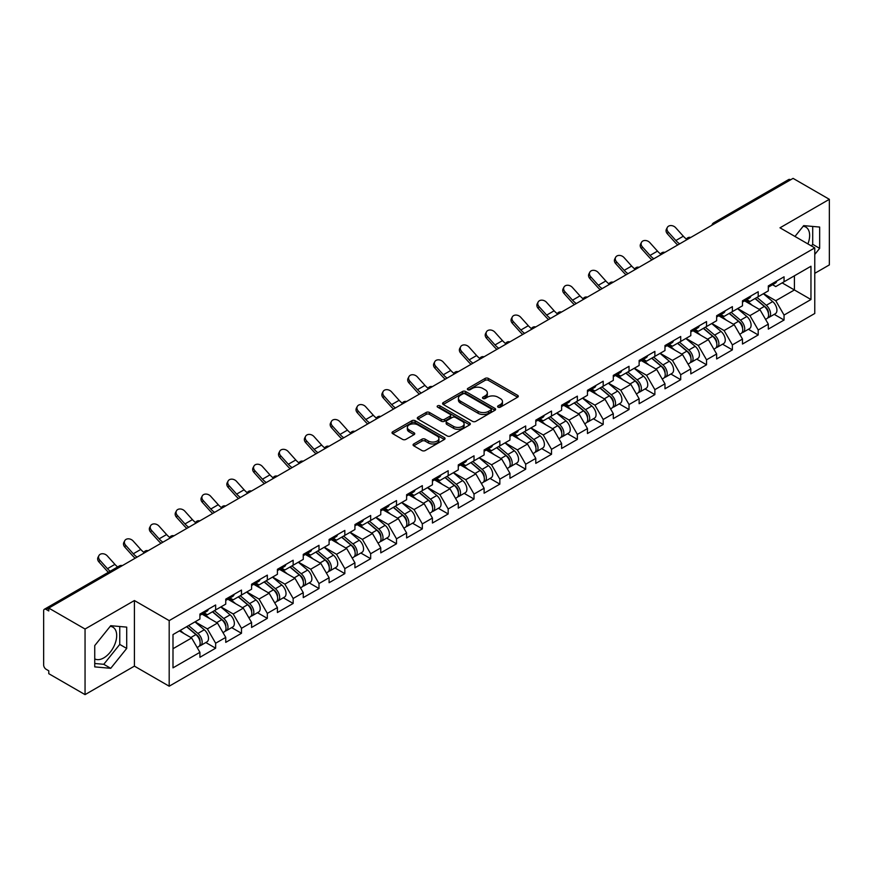 <?xml version="1.0" encoding="UTF-8"?>
<svg xmlns="http://www.w3.org/2000/svg" width="873" height="873" viewBox="0 0 873 873"><rect width="100%" height="100%" fill="white"/><g stroke="black" fill="none" stroke-linecap="round" stroke-linejoin="round"><path stroke-width="1.31" d="M498.079 407.167A1.604 0.928 0 0 0 500.349 407.167L517.624 397.204A2.303 1.331 0 0 0 518.3 396.266A2.303 1.331 0 0 0 517.624 395.327L488.356 378.424A2.303 1.331 0 0 0 485.104 378.424L467.841 388.398A1.604 0.928 0 0 0 467.361 389.052A1.604 0.928 0 0 0 467.841 389.718A1.604 0.928 0 0 0 470.111 389.718L472.348 388.42A7.355 4.245 0 0 1 482.747 388.42L485.192 389.827A7.355 4.245 0 0 1 487.341 392.839A7.355 4.245 0 0 1 485.192 395.84L482.955 397.128A1.604 0.928 0 0 0 482.485 397.782A1.604 0.928 0 0 0 482.955 398.448A1.604 0.928 0 0 0 485.235 398.448L487.461 397.15A7.355 4.245 0 0 1 497.872 397.15L500.305 398.557A7.355 4.245 0 0 1 502.466 401.569A7.355 4.245 0 0 1 500.305 404.57L498.079 405.858A1.604 0.928 0 0 0 497.599 406.512A1.604 0.928 0 0 0 498.079 407.167L498.079 405.858M94.742 658.875A18.268 10.552 120 0 0 103.767 657.904A18.268 10.552 120 0 0 115.705 641.808A18.268 10.552 120 0 0 112.901 627.174A18.268 10.552 120 0 0 110.205 626.345M803.16 226.271A18.268 10.552 -60 0 1 805.855 227.1A18.268 10.552 -60 0 1 807.907 243.927M413.747 443.942A2.303 1.331 0 0 0 413.071 444.881A2.303 1.331 0 0 0 413.747 445.819L421.954 450.555A2.303 1.331 0 0 0 425.206 450.555L444.39 439.479A2.303 1.331 0 0 0 445.055 438.541A2.303 1.331 0 0 0 444.39 437.602L415.122 420.71A2.303 1.331 0 0 0 411.87 420.71L392.686 431.786A2.303 1.331 0 0 0 392.021 432.724A2.303 1.331 0 0 0 392.686 433.663L402.606 439.392A2.303 1.331 0 0 0 405.858 439.392L414.064 434.645A2.303 1.331 0 0 0 414.74 433.706A2.303 1.331 0 0 0 414.064 432.768L409.153 429.931A6.155 3.547 0 0 1 407.353 427.421A6.155 3.547 0 0 1 411.15 424.136A6.155 3.547 0 0 1 417.851 424.911L437.111 436.031A6.155 3.547 0 0 1 438.912 438.541A6.155 3.547 0 0 1 435.114 441.825A6.155 3.547 0 0 1 428.414 441.051L425.206 439.195A2.303 1.331 0 0 0 421.954 439.195L413.747 443.942L413.747 445.819L421.954 441.116L421.954 439.195M134.409 600.537L85.052 629.029L48.779 608.088L793.077 178.376L829.35 199.317L779.993 227.809L814.771 247.888L169.187 620.616L134.409 600.537L134.409 666.132L169.187 686.211L169.187 620.616M472.511 421.364A2.303 1.331 0 0 0 475.763 421.364L494.947 410.288A2.303 1.331 0 0 0 495.613 409.35A2.303 1.331 0 0 0 494.947 408.411L465.68 391.519A2.303 1.331 0 0 0 462.428 391.519L443.244 402.595A2.303 1.331 0 0 0 442.578 403.533A2.303 1.331 0 0 0 443.244 404.472L472.511 421.364M438.279 407.516A1.604 0.928 0 0 1 439.916 407.746L439.916 405.836L469.663 423.012A2.303 1.331 0 0 1 470.34 423.951A2.303 1.331 0 0 1 469.663 424.889L450.479 435.965A2.303 1.331 0 0 1 447.227 435.965L417.971 419.073L417.971 417.196A2.303 1.331 0 0 0 417.294 418.134A2.303 1.331 0 0 0 417.971 419.073M417.971 417.196L426.177 412.449A2.303 1.331 0 0 1 429.429 412.449L441.301 419.302A2.303 1.331 0 0 0 444.553 419.302L449.999 416.159A2.303 1.331 0 0 0 450.664 415.221A2.303 1.331 0 0 0 449.999 414.282L437.635 407.145A1.604 0.928 0 0 1 437.166 406.491A1.604 0.928 0 0 1 438.159 405.629A1.604 0.928 0 0 1 439.916 405.836M169.187 686.211L814.771 313.483L814.771 247.888M205.821 642.528L215.642 648.202L215.642 643.226L207.37 628.887L195.105 621.816M215.642 648.202L199.917 657.282L199.917 652.317L172.996 667.856L172.996 634.573L199.917 619.033L199.917 614.068L215.642 604.978L215.642 609.954L225.747 604.116L225.747 599.151L241.483 590.061L241.483 595.037L251.588 589.21L251.588 584.233L267.324 575.143L267.324 580.119L277.418 574.292L277.418 569.316L293.153 560.237L293.153 565.202L303.258 559.375L303.258 554.399L318.994 545.319L318.994 550.285L329.099 544.457L329.099 539.481L344.824 530.402L344.824 535.367L354.929 529.54L354.929 524.564L370.665 515.485L370.665 520.45L380.77 514.623L380.77 509.646L396.506 500.567L396.506 505.532L406.611 499.705L406.611 494.729L422.336 485.65L422.336 490.615L432.441 484.788L432.441 479.812L448.176 470.733L448.176 475.709L458.281 469.87L458.281 464.894L474.017 455.815L474.017 460.791L484.111 454.953L484.111 449.977L499.847 440.898L499.847 445.874L509.952 440.036L509.952 435.07L525.688 425.98L525.688 430.956L535.793 425.118L535.793 420.153L551.518 411.063L551.518 416.039L561.623 410.201L561.623 405.236L577.359 396.146L577.359 401.122L587.464 395.283L587.464 390.318L603.199 381.228L603.199 386.204L613.304 380.366L613.304 375.401L629.029 366.311L629.029 371.287L639.134 365.46L639.134 360.484L654.87 351.393L654.87 356.37L664.975 350.542L664.975 345.566L680.711 336.487L680.711 341.452L690.805 335.625L690.805 330.649L706.541 321.57L706.541 326.535L716.646 320.707L716.646 315.731L732.382 306.652L732.382 311.617L742.486 305.79L742.486 300.814L758.211 291.735L758.211 296.7L768.316 290.873L768.316 285.897L784.052 276.817L784.052 281.783L810.962 266.254L810.962 299.526L784.052 315.066L775.77 300.716L763.515 293.644M774.231 314.367L784.052 320.031L784.052 315.066M784.052 320.031L768.316 329.121L768.316 324.145L758.211 329.983L749.94 315.633L737.674 308.562M748.39 329.274L758.211 334.948L758.211 329.983M758.211 334.948L742.486 344.038L742.486 339.062L732.382 344.9L724.099 330.551L711.844 323.479M722.549 344.191L732.382 349.866L732.382 344.9M732.382 349.866L716.646 358.956L716.646 353.98L706.541 359.818L698.258 345.468L686.003 338.397M696.719 359.109L706.541 364.783L706.541 359.818M706.541 364.783L690.805 373.873L690.805 368.897L680.711 374.735L672.428 360.385L660.174 353.314M670.879 374.026L680.711 379.7L680.711 374.735M680.711 379.7L664.975 388.791L664.975 383.814L654.87 389.642L646.587 375.303L634.333 368.231M645.038 388.943L654.87 394.618L654.87 389.642M654.87 394.618L639.134 403.708L639.134 398.732L629.029 404.559L620.747 390.22L608.492 383.149M619.208 403.861L629.029 409.535L629.029 404.559M629.029 409.535L613.304 418.614L613.304 413.649L603.199 419.476L594.917 405.137L582.662 398.066M593.367 418.778L603.199 424.453L603.199 419.476M603.199 424.453L587.464 433.532L587.464 428.567L577.359 434.394L569.076 420.055L556.821 412.973M567.537 433.695L577.359 439.37L577.359 434.394M577.359 439.37L561.623 448.449L561.623 443.484L551.518 449.311L543.246 434.972L530.98 427.89M541.697 448.613L551.518 454.287L551.518 449.311M551.518 454.287L535.793 463.367L535.793 458.401L525.688 464.229L517.405 449.89L505.151 442.807M515.856 463.53L525.688 469.205L525.688 464.229M525.688 469.205L509.952 478.284L509.952 473.319L499.847 479.146L491.564 464.807L479.31 457.725M490.026 478.448L499.847 484.122L499.847 479.146M499.847 484.122L484.111 493.201L484.111 488.225L474.017 494.063L465.735 479.724L453.48 472.642M464.185 493.365L474.017 499.04L474.017 494.063M474.017 499.04L458.281 508.119L458.281 503.143L448.176 508.981L439.894 494.642L427.639 487.56M438.355 508.282L448.176 513.957L448.176 508.981M448.176 513.957L432.441 523.036L432.441 518.06L422.336 523.898L414.064 509.548L401.798 502.477M412.514 523.2L422.336 528.874L422.336 523.898M422.336 528.874L406.611 537.954L406.611 532.977L396.506 538.816L388.223 524.466L375.968 517.394M386.674 538.117L396.506 543.781L396.506 538.816M396.506 543.781L380.77 552.871L380.77 547.895L370.665 553.733L362.382 539.383L350.128 532.312M360.844 553.024L370.665 558.698L370.665 553.733M370.665 558.698L354.929 567.788L354.929 562.812L344.824 568.65L336.552 554.3L324.298 547.229M335.003 567.941L344.824 573.616L344.824 568.65M344.824 573.616L329.099 582.706L329.099 577.73L318.994 583.568L310.712 569.218L298.457 562.147M309.162 582.858L318.994 588.533L318.994 583.568M318.994 588.533L303.258 597.623L303.258 592.647L293.153 598.485L284.871 584.135L272.616 577.064M283.332 597.776L293.153 603.45L293.153 598.485M293.153 603.45L277.418 612.54L277.418 607.564L267.324 613.392L259.041 599.053L246.786 591.981M257.491 612.693L267.324 618.368L267.324 613.392M267.324 618.368L251.588 627.458L251.588 622.482L241.483 628.309L233.2 613.97L220.945 606.899M231.661 627.611L241.483 633.285L241.483 628.309M241.483 633.285L225.747 642.364L225.747 637.399L215.642 643.226M204.162 612.89L207.37 614.734L215.642 609.954M207.37 628.887L217.464 623.049L202.012 614.134M225.747 637.399L217.464 623.049M230.003 597.972L233.2 599.816L241.483 595.037M233.2 613.97L243.305 608.143L227.842 599.216M251.588 622.482L243.305 608.143M255.833 583.055L259.041 584.899L267.324 580.119M259.041 599.053L269.146 593.225L253.683 584.299M277.418 607.564L269.146 593.225M281.673 568.137L284.871 569.982L293.153 565.202M284.871 584.135L294.976 578.308L279.524 569.382M303.258 592.647L294.976 578.308M307.514 553.22L310.712 555.064L318.994 550.285M310.712 569.218L320.817 563.391L305.354 554.464M329.099 577.73L320.817 563.391M333.344 538.303L336.552 540.147L344.824 535.367M336.552 554.3L346.646 548.473L331.194 539.547M354.929 562.812L346.646 548.473M359.185 523.385L362.382 525.23L370.665 520.45M362.382 539.383L372.487 533.556L357.035 524.629M380.77 547.895L372.487 533.556M385.015 508.468L388.223 510.323L396.506 505.532M388.223 524.466L398.328 518.638L382.865 509.712M406.611 532.977L398.328 518.638M410.856 493.551L414.064 495.406L422.336 490.615M414.064 509.548L424.158 503.721L408.706 494.795M432.441 518.06L424.158 503.721M436.696 478.633L439.894 480.488L448.176 475.709M439.894 494.642L449.999 488.804L434.536 479.877M458.281 503.143L449.999 488.804M462.526 463.716L465.735 465.571L474.017 460.791M465.735 479.724L475.84 473.886L460.377 464.96M484.111 488.225L475.84 473.886M488.367 448.798L491.564 450.654L499.847 445.874M491.564 464.807L501.669 458.969L486.217 450.042M509.952 473.319L501.669 458.969M514.208 433.892L517.405 435.736L525.688 430.956M517.405 449.89L527.51 444.051L512.047 435.125M535.793 458.401L527.51 444.051M540.038 418.975L543.246 420.819L551.518 416.039M543.246 434.972L553.34 429.134L537.888 420.208M561.623 443.484L553.34 429.134M565.879 404.057L569.076 405.901L577.359 401.122M569.076 420.055L579.181 414.217L563.729 405.301M587.464 428.567L579.181 414.217M591.708 389.14L594.917 390.984L603.199 386.204M594.917 405.137L605.022 399.299L589.559 390.384M613.304 413.649L605.022 399.299M617.549 374.222L620.747 376.067L629.029 371.287M620.747 390.22L630.852 384.393L615.4 375.466M639.134 398.732L630.852 384.393M643.39 359.305L646.587 361.149L654.87 356.37M646.587 375.303L656.692 369.475L641.229 360.549M664.975 383.814L656.692 369.475M669.22 344.388L672.428 346.232L680.711 341.452M672.428 360.385L682.533 354.558L667.07 345.632M690.805 368.897L682.533 354.558M695.061 329.47L698.258 331.314L706.541 326.535M698.258 345.468L708.363 339.641L692.911 330.714M716.646 353.98L708.363 339.641M720.902 314.553L724.099 316.397L732.382 311.617M724.099 330.551L734.204 324.723L718.741 315.797M742.486 339.062L734.204 324.723M746.731 299.635L749.94 301.48L758.211 296.7M749.94 315.633L760.034 309.806L744.582 300.879M768.316 324.145L760.034 309.806M790.6 179.805L715.565 223.128M714.507 223.739A3.514 2.03 120 0 1 715.402 223.03A3.514 2.03 60 0 0 713.645 222.855L788.668 179.543A3.514 2.03 60 0 1 790.425 179.718M772.572 284.718L775.77 286.573L784.052 281.783M775.77 300.716L794.408 289.967L794.408 275.813L810.962 266.254M782.153 282.885L810.962 299.526M814.771 273.325L829.35 264.912L829.35 199.317M85.052 629.029L85.052 694.624L48.779 673.683L48.779 670.813L46.138 669.285A3.514 2.03 -120 0 1 43.65 664.986L43.65 610.86A3.514 2.03 -120 0 1 44.381 609.256A3.514 2.03 -120 0 1 46.138 609.43L48.779 610.958L48.779 608.088M85.052 694.624L134.409 666.132M172.996 648.726L191.634 637.967L179.38 630.895M199.917 652.317L191.634 637.967M814.771 254.436L819.66 248.358L819.66 227.056L803.684 225.627L794.976 236.452M126.705 627.12L110.729 625.701L94.742 645.584L94.742 666.885L110.729 668.314L126.705 648.432L126.705 627.12M498.712 407.396L500.305 406.48A7.355 4.245 0 0 0 502.466 403.479L502.466 401.569M487.341 392.839L487.341 394.749A7.355 4.245 0 0 1 485.192 397.75L483.598 398.666M517.591 397.215L488.356 380.344A2.303 1.331 0 0 0 485.104 380.344L468.485 389.936M494.947 408.411L494.947 410.288L465.68 393.428A2.303 1.331 0 0 0 462.428 393.428L443.277 404.494L443.244 402.595M490.877 410.015A1.604 0.928 0 0 0 491.357 409.35A1.604 0.928 0 0 0 490.877 408.695L465.2 393.865A1.604 0.928 0 0 0 462.919 393.865L460.562 395.229A7.355 4.245 0 0 0 458.412 398.23A7.355 4.245 0 0 0 460.562 401.231L478.12 411.369A7.355 4.245 0 0 0 488.52 411.369L490.877 410.015L490.877 411.925A1.604 0.928 0 0 0 491.357 411.27L491.357 409.35M458.412 398.23L458.412 400.14A7.355 4.245 0 0 0 460.562 403.151L460.562 401.231M490.877 411.925L488.52 413.289A7.355 4.245 0 0 1 478.12 413.289L460.562 403.151M418.003 419.084L426.177 414.359L426.177 412.449M450.664 415.221L450.664 417.13A2.303 1.331 0 0 1 449.999 418.069L444.553 421.212A2.303 1.331 0 0 1 441.301 421.212L429.429 414.359A2.303 1.331 0 0 0 426.177 414.359M439.916 407.746L469.63 424.9M453.611 426.417A6.155 3.547 0 0 0 460.311 427.181A6.155 3.547 0 0 0 464.109 423.907A6.155 3.547 0 0 0 462.308 421.386L455.52 417.469A2.303 1.331 0 0 0 452.269 417.469L446.823 420.622A2.303 1.331 0 0 0 446.147 421.561A2.303 1.331 0 0 0 446.823 422.499L453.611 426.417L453.611 428.327A6.155 3.547 0 0 0 460.311 429.09A6.155 3.547 0 0 0 464.109 425.817L464.109 423.907M446.147 421.561L446.147 423.47A2.303 1.331 0 0 0 446.823 424.409L446.823 422.499M453.611 428.327L446.823 424.409M438.912 438.541L438.912 440.461A6.155 3.547 0 0 1 435.114 443.735A6.155 3.547 0 0 1 428.414 442.971L425.206 441.116A2.303 1.331 0 0 0 421.954 441.116M407.353 427.421L407.353 429.33A6.155 3.547 0 0 0 409.153 431.84L409.153 429.931M414.042 434.667L409.153 431.84M444.357 439.501L415.122 422.619A2.303 1.331 0 0 0 411.87 422.619L392.719 433.685M811.421 245.946L812.708 244.342L812.708 226.434M812.708 244.342L819.66 248.358M94.742 663.491L103.767 664.298L119.754 644.416L119.754 626.508M119.754 644.416L126.705 648.432M103.767 664.298L110.729 668.314M766.352 307.896L765.185 307.231M767.825 317.75A7.726 4.463 -120 0 0 768.949 317.401A7.726 4.463 -120 0 0 770.346 312.01A7.726 4.463 -120 0 0 766.319 305.277L757 297.409M768.949 317.401L775.333 313.723A7.726 4.463 -120 0 0 776.719 308.322A7.726 4.463 -120 0 0 772.692 301.589L763.373 293.732M755.2 298.446L765.839 307.416A4.681 2.706 60 0 1 768.36 313.189M765.556 319.365L766.963 318.558A7.726 4.463 -120 0 0 768.36 313.156A7.726 4.463 -120 0 0 764.333 306.423L755.014 298.555M752.319 305.354L746.033 300.039M677.764 244.953A18.737 10.814 60 0 1 674.96 242.247L667.354 233.778A5.271 4.038 -152.4 0 1 666.415 229.184L667.321 227.449A5.271 4.038 27.6 0 0 668.271 232.043L675.866 240.512A15.692 9.057 -120 0 0 679.663 243.851M686.494 239.115A15.692 9.057 -120 0 1 683.319 236.212L675.713 227.744A5.271 4.038 27.6 0 0 667.321 227.449M770.39 284.696A7.726 4.463 60 0 1 768.949 286.802A7.726 4.463 60 0 1 768.316 287.075M776.774 281.019A7.726 4.463 60 0 1 775.333 283.125L768.949 286.802M740.511 322.814L739.355 322.148M741.995 332.668A7.726 4.463 -120 0 0 743.119 332.318A7.726 4.463 -120 0 0 744.505 326.928A7.726 4.463 -120 0 0 740.479 320.184L731.159 312.327M743.119 332.318L749.492 328.641A7.726 4.463 -120 0 0 750.878 323.239A7.726 4.463 -120 0 0 746.862 316.506L737.532 308.638M729.37 313.363L739.998 322.333A4.681 2.706 60 0 1 742.53 328.106M739.726 334.283L741.133 333.475A7.726 4.463 -120 0 0 742.519 328.073A7.726 4.463 -120 0 0 738.493 321.34L729.173 313.472M726.489 320.271L720.192 314.957M714.671 337.731L713.514 337.065M716.155 347.585A7.726 4.463 -120 0 0 717.279 347.236A7.726 4.463 -120 0 0 718.665 341.834A7.726 4.463 -120 0 0 714.649 335.101L705.319 327.244M717.279 347.236L723.662 343.558A7.726 4.463 -120 0 0 725.048 338.157A7.726 4.463 -120 0 0 721.022 331.424L711.702 323.556M703.529 328.281L714.158 337.251A4.681 2.706 60 0 1 716.689 343.024M713.885 349.2L715.293 348.392A7.726 4.463 -120 0 0 716.678 342.991A7.726 4.463 -120 0 0 712.652 336.258L703.332 328.39M700.648 335.177L694.362 329.874M688.841 352.648L687.684 351.983M690.325 362.502A7.726 4.463 -120 0 0 691.449 362.153A7.726 4.463 -120 0 0 692.835 356.751A7.726 4.463 -120 0 0 688.808 350.018L679.489 342.161M691.449 362.153L697.822 358.476A7.726 4.463 -120 0 0 699.208 353.074A7.726 4.463 -120 0 0 695.181 346.341L685.862 338.473M677.688 343.198L688.328 352.168A4.681 2.706 60 0 1 690.849 357.941M688.044 364.117L689.452 363.299A7.726 4.463 -120 0 0 690.849 357.908A7.726 4.463 -120 0 0 686.822 351.164L677.503 343.307M674.807 350.095L668.522 344.791M663 367.566L661.843 366.9M664.484 377.42A7.726 4.463 -120 0 0 665.608 377.071A7.726 4.463 -120 0 0 666.994 371.669A7.726 4.463 -120 0 0 662.967 364.936L653.648 357.079M665.608 377.071L671.981 373.393A7.726 4.463 -120 0 0 673.378 367.991A7.726 4.463 -120 0 0 669.351 361.258L660.032 353.39M651.858 358.116L662.487 367.086A4.681 2.706 60 0 1 665.019 372.858M662.214 379.035L663.622 378.216A7.726 4.463 -120 0 0 665.008 372.815A7.726 4.463 -120 0 0 660.981 366.082L651.662 358.225M648.977 365.012L642.681 359.709M637.17 382.483L636.002 381.817M638.643 392.337A7.726 4.463 -120 0 0 639.767 391.988A7.726 4.463 -120 0 0 641.164 386.586A7.726 4.463 -120 0 0 637.137 379.853L627.818 371.996M639.767 391.988L646.151 388.31A7.726 4.463 -120 0 0 647.537 382.909A7.726 4.463 -120 0 0 643.51 376.176L634.191 368.308M626.017 373.033L636.646 382.003A4.681 2.706 60 0 1 639.178 387.776M636.373 393.952L637.781 393.134A7.726 4.463 -120 0 0 639.167 387.732A7.726 4.463 -120 0 0 635.151 380.999L625.821 373.142M623.136 379.93L616.851 374.626M651.935 259.859A18.737 10.814 60 0 1 649.13 257.164L641.524 248.696A5.271 4.038 -152.4 0 1 640.575 244.102L641.48 242.367A5.271 4.038 27.6 0 0 642.43 246.961L650.036 255.429A15.692 9.057 -120 0 0 653.822 258.768M660.654 254.032A15.692 9.057 -120 0 1 657.489 251.129L649.883 242.661A5.271 4.038 27.6 0 0 641.48 242.367M744.56 299.614A7.726 4.463 60 0 1 743.119 301.72A7.726 4.463 60 0 1 742.486 301.982M750.933 295.936A7.726 4.463 60 0 1 749.492 298.042L743.119 301.72M626.094 274.777A18.737 10.814 60 0 1 623.289 272.081L615.683 263.613A5.271 4.038 -152.4 0 1 614.745 259.019L615.651 257.284A5.271 4.038 27.6 0 0 616.589 261.878L624.195 270.346A15.692 9.057 -120 0 0 627.993 273.686M634.824 268.949A15.692 9.057 -120 0 1 631.648 266.047L624.042 257.579A5.271 4.038 27.6 0 0 615.651 257.284M718.719 314.531A7.726 4.463 60 0 1 717.279 316.637A7.726 4.463 60 0 1 716.646 316.899M725.092 310.853A7.726 4.463 60 0 1 723.662 312.96L717.279 316.637M600.264 289.694A18.737 10.814 60 0 1 597.459 286.999L589.853 278.531A5.271 4.038 -152.4 0 1 588.904 273.936L589.81 272.201A5.271 4.038 27.6 0 0 590.759 276.796L598.365 285.264A15.692 9.057 -120 0 0 602.152 288.603M608.983 283.867A15.692 9.057 -120 0 1 605.818 280.964L598.212 272.496A5.271 4.038 27.6 0 0 589.81 272.201M692.878 329.448A7.726 4.463 60 0 1 691.449 331.554A7.726 4.463 60 0 1 690.805 331.816M699.262 325.771A7.726 4.463 60 0 1 697.822 327.877L691.449 331.554M574.423 304.612A18.737 10.814 60 0 1 571.619 301.916L564.013 293.448A5.271 4.038 -152.4 0 1 563.074 288.854L563.98 287.119A5.271 4.038 27.6 0 0 564.918 291.713L572.524 300.181A15.692 9.057 -120 0 0 576.322 303.52M583.142 298.784A15.692 9.057 -120 0 1 579.978 295.882L572.372 287.413A5.271 4.038 27.6 0 0 563.98 287.119M667.048 344.366A7.726 4.463 60 0 1 665.608 346.472A7.726 4.463 60 0 1 664.975 346.734M673.421 340.688A7.726 4.463 60 0 1 671.981 342.794L665.608 346.472M548.582 319.529A18.737 10.814 60 0 1 545.778 316.834L538.172 308.365A5.271 4.038 -152.4 0 1 537.233 303.771L538.139 302.036A5.271 4.038 27.6 0 0 539.077 306.63L546.684 315.098A15.692 9.057 -120 0 0 550.481 318.438M557.312 313.702A15.692 9.057 -120 0 1 554.137 310.799L546.531 302.331A5.271 4.038 27.6 0 0 538.139 302.036M641.208 359.283A7.726 4.463 60 0 1 639.767 361.389A7.726 4.463 60 0 1 639.134 361.651M647.58 355.606A7.726 4.463 60 0 1 646.151 357.712L639.767 361.389M611.329 397.401L610.172 396.735M612.813 407.255A7.726 4.463 -120 0 0 613.937 406.905A7.726 4.463 -120 0 0 615.323 401.504A7.726 4.463 -120 0 0 611.296 394.771L601.977 386.903M613.937 406.905L620.31 403.228A7.726 4.463 -120 0 0 621.696 397.826A7.726 4.463 -120 0 0 617.669 391.093L608.35 383.225M600.177 387.939L610.816 396.92A4.681 2.706 60 0 1 613.348 402.682M610.543 408.87L611.951 408.051A7.726 4.463 -120 0 0 613.337 402.649A7.726 4.463 -120 0 0 609.31 395.916L599.991 388.059M597.307 394.847L591.01 389.544M522.752 334.446A18.737 10.814 60 0 1 519.948 331.74L512.342 323.283A5.271 4.038 -152.4 0 1 511.392 318.689L512.298 316.954A5.271 4.038 27.6 0 0 513.248 321.548L520.854 330.016A15.692 9.057 -120 0 0 524.64 333.355M531.471 328.608A15.692 9.057 -120 0 1 528.307 325.705L520.701 317.248A5.271 4.038 27.6 0 0 512.298 316.954M615.378 374.201A7.726 4.463 60 0 1 613.937 376.307A7.726 4.463 60 0 1 613.304 376.569M621.751 370.523A7.726 4.463 60 0 1 620.31 372.629L613.937 376.307M585.488 412.318L584.332 411.652M586.972 422.172A7.726 4.463 -120 0 0 588.096 421.823A7.726 4.463 -120 0 0 589.482 416.421A7.726 4.463 -120 0 0 585.467 409.688L576.136 401.82M588.096 421.823L594.469 418.145A7.726 4.463 -120 0 0 595.866 412.743A7.726 4.463 -120 0 0 591.839 406.01L582.52 398.143M574.347 402.857L584.975 411.827A4.681 2.706 60 0 1 587.507 417.6M584.703 423.787L586.11 422.969A7.726 4.463 -120 0 0 587.496 417.567A7.726 4.463 -120 0 0 583.47 410.834L574.15 402.977M571.466 409.764L565.169 404.461M496.912 349.364A18.737 10.814 60 0 1 494.107 346.657L486.501 338.2A5.271 4.038 -152.4 0 1 485.563 333.606L486.468 331.871A5.271 4.038 27.6 0 0 487.407 336.465L495.013 344.933A15.692 9.057 -120 0 0 498.81 348.272M505.631 343.526A15.692 9.057 -120 0 1 502.466 340.623L494.86 332.166A5.271 4.038 27.6 0 0 486.468 331.871M589.537 389.118A7.726 4.463 60 0 1 588.096 391.224A7.726 4.463 60 0 1 587.464 391.486M595.91 385.44A7.726 4.463 60 0 1 594.469 387.547L588.096 391.224M559.658 427.235L558.491 426.57M561.132 437.089A7.726 4.463 -120 0 0 562.256 436.74A7.726 4.463 -120 0 0 563.652 431.338A7.726 4.463 -120 0 0 559.626 424.605L550.306 416.737M562.256 436.74L568.639 433.063A7.726 4.463 -120 0 0 570.025 427.661A7.726 4.463 -120 0 0 565.999 420.928L556.679 413.06M548.506 417.774L559.146 426.744A4.681 2.706 60 0 1 561.666 432.517M558.862 438.704L560.27 437.886A7.726 4.463 -120 0 0 561.666 432.484A7.726 4.463 -120 0 0 557.64 425.751L548.32 417.894M545.625 424.682L539.339 419.378M471.071 364.281A18.737 10.814 60 0 1 468.266 361.575L460.66 353.118A5.271 4.038 -152.4 0 1 459.722 348.523L460.628 346.788A5.271 4.038 27.6 0 0 461.577 351.382L469.172 359.851A15.692 9.057 -120 0 0 472.97 363.19M479.801 358.443A15.692 9.057 -120 0 1 476.625 355.54L469.019 347.083A5.271 4.038 27.6 0 0 460.628 346.788M563.696 404.035A7.726 4.463 60 0 1 562.256 406.141A7.726 4.463 60 0 1 561.623 406.403M570.08 400.358A7.726 4.463 60 0 1 568.639 402.464L562.256 406.141M533.818 442.153L532.661 441.487M535.302 452.007A7.726 4.463 -120 0 0 536.426 451.657A7.726 4.463 -120 0 0 537.812 446.256A7.726 4.463 -120 0 0 533.785 439.523L524.466 431.655M536.426 451.657L542.799 447.98A7.726 4.463 -120 0 0 544.185 442.578A7.726 4.463 -120 0 0 540.169 435.845L530.839 427.977M522.676 432.692L533.305 441.662A4.681 2.706 60 0 1 535.836 447.434M533.032 453.622L534.44 452.803A7.726 4.463 -120 0 0 535.826 447.402A7.726 4.463 -120 0 0 531.799 440.669L522.48 432.801M519.795 439.599L513.499 434.296M445.241 379.198A18.737 10.814 60 0 1 442.436 376.492L434.83 368.035A5.271 4.038 -152.4 0 1 433.881 363.441L434.787 361.706A5.271 4.038 27.6 0 0 435.736 366.3L443.342 374.768A15.692 9.057 -120 0 0 447.129 378.107M453.96 373.36A15.692 9.057 -120 0 1 450.795 370.458L443.189 362A5.271 4.038 27.6 0 0 434.787 361.706M537.866 418.953A7.726 4.463 60 0 1 536.426 421.059A7.726 4.463 60 0 1 535.793 421.321M544.239 415.275A7.726 4.463 60 0 1 542.799 417.381L536.426 421.059M507.977 457.07L506.82 456.393M509.461 466.924A7.726 4.463 -120 0 0 510.585 466.575A7.726 4.463 -120 0 0 511.982 461.173A7.726 4.463 -120 0 0 507.955 454.44L498.625 446.572M510.585 466.575L516.969 462.886A7.726 4.463 -120 0 0 518.355 457.496A7.726 4.463 -120 0 0 514.328 450.763L505.009 442.895M496.835 447.609L507.464 456.579A4.681 2.706 60 0 1 509.996 462.352M507.191 468.528L508.599 467.721A7.726 4.463 -120 0 0 509.985 462.319A7.726 4.463 -120 0 0 505.969 455.586L496.639 447.718M493.954 454.517L487.669 449.213M419.4 394.116A18.737 10.814 60 0 1 416.596 391.41L408.99 382.941A5.271 4.038 -152.4 0 1 408.051 378.347L408.957 376.623A5.271 4.038 27.6 0 0 409.895 381.217L417.501 389.685A15.692 9.057 -120 0 0 421.299 393.025M428.13 388.278A15.692 9.057 -120 0 1 424.955 385.375L417.349 376.907A5.271 4.038 27.6 0 0 408.957 376.623M512.025 433.87A7.726 4.463 60 0 1 510.585 435.976A7.726 4.463 60 0 1 509.952 436.238M518.398 430.182A7.726 4.463 60 0 1 516.969 432.288L510.585 435.976M482.147 471.987L480.99 471.311M483.631 481.841A7.726 4.463 -120 0 0 484.755 481.492A7.726 4.463 -120 0 0 486.141 476.091A7.726 4.463 -120 0 0 482.114 469.358L472.795 461.49M484.755 481.492L491.128 477.804A7.726 4.463 -120 0 0 492.514 472.402A7.726 4.463 -120 0 0 488.487 465.669L479.168 457.812M470.994 462.526L481.634 471.496A4.681 2.706 60 0 1 484.155 477.269M481.35 483.446L482.758 482.638A7.726 4.463 -120 0 0 484.155 477.236A7.726 4.463 -120 0 0 480.128 470.503L470.809 462.635M468.114 469.434L461.828 464.13M393.57 409.033A18.737 10.814 60 0 1 390.766 406.327L383.16 397.859A5.271 4.038 -152.4 0 1 382.21 393.265L383.116 391.541A5.271 4.038 27.6 0 0 384.065 396.135L391.671 404.592A15.692 9.057 -120 0 0 395.458 407.942M402.289 403.195A15.692 9.057 -120 0 1 399.125 400.292L391.519 391.824A5.271 4.038 27.6 0 0 383.116 391.541M486.185 448.787A7.726 4.463 60 0 1 484.755 450.894A7.726 4.463 60 0 1 484.111 451.155M492.568 445.099A7.726 4.463 60 0 1 491.128 447.205L484.755 450.894M456.306 486.905L455.149 486.228M457.79 496.759A7.726 4.463 -120 0 0 458.914 496.41A7.726 4.463 -120 0 0 460.3 491.008A7.726 4.463 -120 0 0 456.273 484.275L446.954 476.407M458.914 496.41L465.287 492.721A7.726 4.463 -120 0 0 466.684 487.32A7.726 4.463 -120 0 0 462.657 480.587L453.338 472.73M445.165 477.444L455.793 486.414A4.681 2.706 60 0 1 458.325 492.186M455.52 498.363L456.928 497.555A7.726 4.463 -120 0 0 458.314 492.154A7.726 4.463 -120 0 0 454.287 485.421L444.968 477.553M442.284 484.351L435.987 479.037M367.729 423.951A18.737 10.814 60 0 1 364.925 421.244L357.319 412.776A5.271 4.038 -152.4 0 1 356.38 408.182L357.286 406.458A5.271 4.038 27.6 0 0 358.225 411.052L365.831 419.509A15.692 9.057 -120 0 0 369.628 422.848M376.449 418.112A15.692 9.057 -120 0 1 373.284 415.21L365.678 406.742A5.271 4.038 27.6 0 0 357.286 406.458M460.355 463.705A7.726 4.463 60 0 1 458.914 465.811A7.726 4.463 60 0 1 458.281 466.073M466.728 460.016A7.726 4.463 60 0 1 465.287 462.123L458.914 465.811M430.476 501.822L429.309 501.146M431.949 511.676A7.726 4.463 -120 0 0 433.073 511.327A7.726 4.463 -120 0 0 434.47 505.925A7.726 4.463 -120 0 0 430.444 499.192L421.124 491.324M433.073 511.327L439.457 507.639A7.726 4.463 -120 0 0 440.843 502.237A7.726 4.463 -120 0 0 436.816 495.504L427.497 487.647M419.324 492.361L429.953 501.331A4.681 2.706 60 0 1 432.484 507.104M429.68 513.28L431.087 512.473A7.726 4.463 -120 0 0 432.484 507.071A7.726 4.463 -120 0 0 428.457 500.338L419.127 492.47M416.443 499.269L410.157 493.954M341.889 438.868A18.737 10.814 60 0 1 339.084 436.162L331.478 427.694A5.271 4.038 -152.4 0 1 330.54 423.099L331.445 421.375A5.271 4.038 27.6 0 0 332.384 425.969L339.99 434.427A15.692 9.057 -120 0 0 343.787 437.766M350.619 433.03A15.692 9.057 -120 0 1 347.443 430.127L339.837 421.659A5.271 4.038 27.6 0 0 331.445 421.375M434.514 478.622A7.726 4.463 60 0 1 433.073 480.728A7.726 4.463 60 0 1 432.441 480.99M440.898 474.934A7.726 4.463 60 0 1 439.457 477.04L433.073 480.728M404.636 516.74L403.479 516.063M406.12 526.594A7.726 4.463 -120 0 0 407.244 526.244A7.726 4.463 -120 0 0 408.629 520.843A7.726 4.463 -120 0 0 404.603 514.11L395.283 506.242M407.244 526.244L413.616 522.556A7.726 4.463 -120 0 0 415.002 517.154A7.726 4.463 -120 0 0 410.976 510.421L401.656 502.564M393.483 507.278L404.123 516.249A4.681 2.706 60 0 1 406.654 522.021M403.85 528.198L405.258 527.39A7.726 4.463 -120 0 0 406.643 521.989A7.726 4.463 -120 0 0 402.617 515.256L393.297 507.388M390.613 514.186L384.316 508.872M316.059 453.785A18.737 10.814 60 0 1 313.254 451.079L305.648 442.611A5.271 4.038 -152.4 0 1 304.699 438.017L305.605 436.282A5.271 4.038 27.6 0 0 306.554 440.876L314.16 449.344A15.692 9.057 -120 0 0 317.947 452.683M324.778 447.947A15.692 9.057 -120 0 1 321.613 445.044L314.007 436.576A5.271 4.038 27.6 0 0 305.605 436.282M408.684 493.54A7.726 4.463 60 0 1 407.244 495.646A7.726 4.463 60 0 1 406.611 495.908M415.057 489.851A7.726 4.463 60 0 1 413.616 491.957L407.244 495.646M378.795 531.646L377.638 530.98M380.279 541.5A7.726 4.463 -120 0 0 381.403 541.162A7.726 4.463 -120 0 0 382.789 535.76A7.726 4.463 -120 0 0 378.773 529.027L369.443 521.159M381.403 541.162L387.776 537.473A7.726 4.463 -120 0 0 389.172 532.072A7.726 4.463 -120 0 0 385.146 525.339L375.827 517.482M367.653 522.196L378.282 531.166A4.681 2.706 60 0 1 380.814 536.939M378.009 543.115L379.417 542.308A7.726 4.463 -120 0 0 380.803 536.906A7.726 4.463 -120 0 0 376.776 530.173L367.457 522.305M364.772 529.103L358.487 523.789M290.218 468.703A18.737 10.814 60 0 1 287.413 465.996L279.807 457.528A5.271 4.038 -152.4 0 1 278.869 452.934L279.775 451.199A5.271 4.038 27.6 0 0 280.713 455.793L288.319 464.261A15.692 9.057 -120 0 0 292.117 467.601M298.948 462.865A15.692 9.057 -120 0 1 295.772 459.962L288.166 451.494A5.271 4.038 27.6 0 0 279.775 451.199M382.843 508.446A7.726 4.463 60 0 1 381.403 510.552A7.726 4.463 60 0 1 380.77 510.825M389.216 504.769A7.726 4.463 60 0 1 387.776 506.875L381.403 510.552M352.965 546.563L351.797 545.898M354.449 556.417A7.726 4.463 -120 0 0 355.562 556.068A7.726 4.463 -120 0 0 356.959 550.677A7.726 4.463 -120 0 0 352.932 543.934L343.613 536.077M355.562 556.068L361.946 552.391A7.726 4.463 -120 0 0 363.332 546.989A7.726 4.463 -120 0 0 359.305 540.256L349.986 532.388M341.812 537.113L352.452 546.083A4.681 2.706 60 0 1 354.973 551.856M352.168 558.033L353.576 557.225A7.726 4.463 -120 0 0 354.973 551.823A7.726 4.463 -120 0 0 350.946 545.09L341.627 537.222M338.931 544.021L332.646 538.706M264.377 483.609A18.737 10.814 60 0 1 261.573 480.914L253.978 472.446A5.271 4.038 -152.4 0 1 253.028 467.852L253.934 466.117A5.271 4.038 27.6 0 0 254.883 470.711L262.478 479.179A15.692 9.057 -120 0 0 266.276 482.518M273.107 477.782A15.692 9.057 -120 0 1 269.932 474.879L262.337 466.411A5.271 4.038 27.6 0 0 253.934 466.117M357.002 523.364A7.726 4.463 60 0 1 355.562 525.47A7.726 4.463 60 0 1 354.929 525.732M363.386 519.686A7.726 4.463 60 0 1 361.946 521.792L355.562 525.47M327.124 561.481L325.967 560.815M328.608 571.335A7.726 4.463 -120 0 0 329.732 570.986A7.726 4.463 -120 0 0 331.118 565.584A7.726 4.463 -120 0 0 327.091 558.851L317.772 550.994M329.732 570.986L336.105 567.308A7.726 4.463 -120 0 0 337.491 561.906A7.726 4.463 -120 0 0 333.475 555.173L324.145 547.306M315.982 552.031L326.611 561.001A4.681 2.706 60 0 1 329.143 566.773M326.338 572.95L327.746 572.142A7.726 4.463 -120 0 0 329.132 566.741A7.726 4.463 -120 0 0 325.105 560.008L315.786 552.14M313.101 558.927L306.805 553.624M238.547 498.527A18.737 10.814 60 0 1 235.743 495.831L228.137 487.363A5.271 4.038 -152.4 0 1 227.187 482.769L228.104 481.034A5.271 4.038 27.6 0 0 229.042 485.628L236.648 494.096A15.692 9.057 -120 0 0 240.446 497.435M247.266 492.699A15.692 9.057 -120 0 1 244.102 489.797L236.496 481.329A5.271 4.038 27.6 0 0 228.104 481.034M331.173 538.281A7.726 4.463 60 0 1 329.732 540.387A7.726 4.463 60 0 1 329.099 540.649M337.545 534.603A7.726 4.463 60 0 1 336.105 536.709L329.732 540.387M301.283 576.398L300.126 575.733M302.767 586.252A7.726 4.463 -120 0 0 303.891 585.903A7.726 4.463 -120 0 0 305.288 580.501A7.726 4.463 -120 0 0 301.261 573.768L291.931 565.911M303.891 585.903L310.275 582.226A7.726 4.463 -120 0 0 311.661 576.824A7.726 4.463 -120 0 0 307.634 570.091L298.315 562.223M290.142 566.948L300.77 575.918A4.681 2.706 60 0 1 303.302 581.691M300.498 587.867L301.905 587.049A7.726 4.463 -120 0 0 303.291 581.658A7.726 4.463 -120 0 0 299.275 574.925L289.945 567.057M287.261 573.845L280.975 568.541M212.706 513.444A18.737 10.814 60 0 1 209.902 510.749L202.296 502.281A5.271 4.038 -152.4 0 1 201.357 497.686L202.263 495.951A5.271 4.038 27.6 0 0 203.202 500.545L210.808 509.014A15.692 9.057 -120 0 0 214.605 512.353M221.436 507.617A15.692 9.057 -120 0 1 218.261 504.714L210.655 496.246A5.271 4.038 27.6 0 0 202.263 495.951M305.332 553.198A7.726 4.463 60 0 1 303.891 555.304A7.726 4.463 60 0 1 303.258 555.566M311.705 549.521A7.726 4.463 60 0 1 310.275 551.627L303.891 555.304M275.453 591.316L274.297 590.65M276.937 601.17A7.726 4.463 -120 0 0 278.061 600.82A7.726 4.463 -120 0 0 279.447 595.419A7.726 4.463 -120 0 0 275.421 588.686L266.101 580.829M278.061 600.82L284.434 597.143A7.726 4.463 -120 0 0 285.82 591.741A7.726 4.463 -120 0 0 281.793 585.008L272.474 577.14M264.301 581.865L274.94 590.835A4.681 2.706 60 0 1 277.461 596.608M274.657 602.785L276.064 601.966A7.726 4.463 -120 0 0 277.461 596.565A7.726 4.463 -120 0 0 273.435 589.832L264.115 581.975M261.42 588.762L255.134 583.459M186.877 528.361A18.737 10.814 60 0 1 184.072 525.666L176.466 517.198A5.271 4.038 -152.4 0 1 175.517 512.604L176.422 510.869A5.271 4.038 27.6 0 0 177.372 515.463L184.978 523.931A15.692 9.057 -120 0 0 188.764 527.27M195.596 522.534A15.692 9.057 -120 0 1 192.431 519.631L184.825 511.163A5.271 4.038 27.6 0 0 176.422 510.869M279.491 568.116A7.726 4.463 60 0 1 278.061 570.222A7.726 4.463 60 0 1 277.418 570.484M285.875 564.438A7.726 4.463 60 0 1 284.434 566.544L278.061 570.222M249.613 606.233L248.456 605.567M251.097 616.087A7.726 4.463 -120 0 0 252.221 615.738A7.726 4.463 -120 0 0 253.607 610.336A7.726 4.463 -120 0 0 249.58 603.603L240.261 595.746M252.221 615.738L258.594 612.06A7.726 4.463 -120 0 0 259.99 606.659A7.726 4.463 -120 0 0 255.964 599.926L246.644 592.058M238.471 596.783L249.1 605.753A4.681 2.706 60 0 1 251.631 611.526M248.827 617.702L250.235 616.884A7.726 4.463 -120 0 0 251.62 611.482A7.726 4.463 -120 0 0 247.594 604.749L238.274 596.892M235.59 603.68L229.293 598.376M161.036 543.279A18.737 10.814 60 0 1 158.231 540.583L150.625 532.115A5.271 4.038 -152.4 0 1 149.687 527.521L150.593 525.786A5.271 4.038 27.6 0 0 151.531 530.38L159.137 538.848A15.692 9.057 -120 0 0 162.935 542.188M169.755 537.452A15.692 9.057 -120 0 1 166.59 534.549L158.984 526.081A5.271 4.038 27.6 0 0 150.593 525.786M253.661 583.033A7.726 4.463 60 0 1 252.221 585.139A7.726 4.463 60 0 1 251.588 585.401M260.034 579.356A7.726 4.463 60 0 1 258.594 581.462L252.221 585.139M223.783 621.15L222.615 620.485M225.256 631.004A7.726 4.463 -120 0 0 226.38 630.655A7.726 4.463 -120 0 0 227.777 625.254A7.726 4.463 -120 0 0 223.75 618.52L214.431 610.663M226.38 630.655L232.764 626.978A7.726 4.463 -120 0 0 234.15 621.576A7.726 4.463 -120 0 0 230.123 614.843L220.804 606.975M212.63 611.689L223.259 620.67A4.681 2.706 60 0 1 225.791 626.432M222.986 632.619L224.394 631.801A7.726 4.463 -120 0 0 225.791 626.399A7.726 4.463 -120 0 0 221.764 619.666L212.434 611.809M209.749 618.597L203.464 613.293M135.195 558.196A18.737 10.814 60 0 1 132.39 555.49L124.784 547.033A5.271 4.038 -152.4 0 1 123.846 542.439L124.752 540.703A5.271 4.038 27.6 0 0 125.69 545.298L133.296 553.766A15.692 9.057 -120 0 0 137.094 557.105M143.925 552.358A15.692 9.057 -120 0 1 140.749 549.455L133.143 540.998A5.271 4.038 27.6 0 0 124.752 540.703M227.82 597.95A7.726 4.463 60 0 1 226.38 600.057A7.726 4.463 60 0 1 225.747 600.318M234.204 594.273A7.726 4.463 60 0 1 232.764 596.379L226.38 600.057M197.942 636.068L196.785 635.402M199.426 645.922A7.726 4.463 -120 0 0 200.55 645.573A7.726 4.463 -120 0 0 201.936 640.171A7.726 4.463 -120 0 0 197.909 633.438L188.59 625.57M200.55 645.573L206.923 641.895A7.726 4.463 -120 0 0 208.309 636.493A7.726 4.463 -120 0 0 204.282 629.76L194.963 621.892M186.789 626.607L197.429 635.577A4.681 2.706 60 0 1 199.961 641.349M197.156 647.537L198.564 646.718A7.726 4.463 -120 0 0 199.95 641.317A7.726 4.463 -120 0 0 195.923 634.584L186.604 626.727M183.919 633.514L180.231 630.404M108.405 572.284A18.737 10.814 60 0 1 106.561 570.407L98.955 561.95A5.271 4.038 -152.4 0 1 98.005 557.356L98.911 555.621A5.271 4.038 27.6 0 0 99.86 560.215L107.466 568.683A15.692 9.057 -120 0 0 110.194 571.248M117.648 566.948A15.692 9.057 -120 0 1 114.92 564.373L107.314 555.915A5.271 4.038 27.6 0 0 98.911 555.621M201.99 612.868A7.726 4.463 60 0 1 200.55 614.974A7.726 4.463 60 0 1 199.917 615.236M208.363 609.19A7.726 4.463 60 0 1 206.923 611.296L200.55 614.974M121.325 566.206L46.138 609.43M122.056 565.791A3.514 2.03 -60 0 0 121.161 566.108A3.514 2.03 -120 0 0 119.405 565.933L44.381 609.256M688.677 238.656A3.514 2.03 120 0 1 689.572 237.947A3.514 2.03 -60 0 1 690.456 237.62M662.836 253.563A3.514 2.03 120 0 1 663.731 252.864A3.514 2.03 -60 0 1 664.626 252.537M637.006 268.48A3.514 2.03 120 0 1 637.89 267.782A3.514 2.03 -60 0 1 638.785 267.454M611.165 283.398A3.514 2.03 120 0 1 612.06 282.699A3.514 2.03 -60 0 1 612.944 282.372M585.325 298.315A3.514 2.03 120 0 1 586.22 297.617A3.514 2.03 -60 0 1 587.114 297.289M559.495 313.232A3.514 2.03 120 0 1 560.379 312.534A3.514 2.03 -60 0 1 561.274 312.207M533.654 328.15A3.514 2.03 120 0 1 534.549 327.44A3.514 2.03 -60 0 1 535.444 327.124M507.813 343.067A3.514 2.03 120 0 1 508.708 342.358A3.514 2.03 -60 0 1 509.603 342.041M481.983 357.985A3.514 2.03 120 0 1 482.878 357.275A3.514 2.03 -60 0 1 483.762 356.959M456.143 372.902A3.514 2.03 120 0 1 457.037 372.193A3.514 2.03 -60 0 1 457.932 371.876M430.313 387.819A3.514 2.03 120 0 1 431.197 387.11A3.514 2.03 -60 0 1 432.091 386.794M404.472 402.737A3.514 2.03 120 0 1 405.367 402.027A3.514 2.03 -60 0 1 406.251 401.7M378.631 417.654A3.514 2.03 120 0 1 379.526 416.945A3.514 2.03 -60 0 1 380.421 416.617M352.801 432.572A3.514 2.03 120 0 1 353.685 431.862A3.514 2.03 -60 0 1 354.58 431.535M326.96 447.489A3.514 2.03 120 0 1 327.855 446.78A3.514 2.03 -60 0 1 328.75 446.452M301.13 462.406A3.514 2.03 120 0 1 302.014 461.697A3.514 2.03 -60 0 1 302.909 461.37M275.29 477.313A3.514 2.03 120 0 1 276.184 476.614A3.514 2.03 -60 0 1 277.068 476.287M249.449 492.23A3.514 2.03 120 0 1 250.344 491.532A3.514 2.03 -60 0 1 251.238 491.204M223.619 507.148A3.514 2.03 120 0 1 224.503 506.449A3.514 2.03 -60 0 1 225.398 506.122M197.778 522.065A3.514 2.03 120 0 1 198.673 521.367A3.514 2.03 -60 0 1 199.557 521.039M171.937 536.982A3.514 2.03 120 0 1 172.832 536.284A3.514 2.03 -60 0 1 173.727 535.957M146.107 551.9A3.514 2.03 120 0 1 146.991 551.19A3.514 2.03 -60 0 1 147.886 550.874M500.305 406.48L500.305 404.57M482.955 398.448L482.955 397.128M485.192 397.75L485.192 395.84M467.841 389.718L467.841 388.398M485.104 380.344L485.104 378.424M488.356 380.344L488.356 378.424M517.624 397.204L517.624 395.327M462.428 393.428L462.428 391.519M465.68 393.428L465.68 391.519M478.12 413.289L478.12 411.369M488.52 413.289L488.52 411.369M429.429 414.359L429.429 412.449M441.301 421.212L441.301 419.302M444.553 421.212L444.553 419.302M449.999 418.069L449.999 416.159M469.663 424.889L469.663 423.012M425.206 441.116L425.206 439.195M428.414 442.971L428.414 441.051M414.064 434.645L414.064 432.768M392.686 433.663L392.686 431.786M411.87 422.619L411.87 420.71M415.122 422.619L415.122 420.71M444.39 439.479L444.39 437.602M766.319 305.277L772.692 301.589M759.248 309.348L764.333 306.423M668.271 232.043L667.354 233.778M683.319 236.212L675.866 240.512M740.479 320.184L746.862 316.506M733.418 324.265L738.493 321.34M714.649 335.101L721.022 331.424M707.577 339.182L712.652 336.258M688.808 350.018L695.181 346.341M681.748 354.1L686.822 351.164M662.967 364.936L669.351 361.258M655.907 369.017L660.981 366.082M637.137 379.853L643.51 376.176M630.066 383.934L635.151 380.999M642.43 246.961L641.524 248.696M657.489 251.129L650.036 255.429M616.589 261.878L615.683 263.613M631.648 266.047L624.195 270.346M590.759 276.796L589.853 278.531M605.818 280.964L598.365 285.264M564.918 291.713L564.013 293.448M579.978 295.882L572.524 300.181M539.077 306.63L538.172 308.365M554.137 310.799L546.684 315.098M611.296 394.771L617.669 391.093M604.236 398.852L609.31 395.916M513.248 321.548L512.342 323.283M528.307 325.705L520.854 330.016M585.467 409.688L591.839 406.01M578.395 413.769L583.47 410.834M487.407 336.465L486.501 338.2M502.466 340.623L495.013 344.933M559.626 424.605L565.999 420.928M552.565 428.687L557.64 425.751M461.577 351.382L460.66 353.118M476.625 355.54L469.172 359.851M533.785 439.523L540.169 435.845M526.725 443.604L531.799 440.669M435.736 366.3L434.83 368.035M450.795 370.458L443.342 374.768M507.955 454.44L514.328 450.763M500.884 458.521L505.969 455.586M409.895 381.217L408.99 382.941M424.955 385.375L417.501 389.685M482.114 469.358L488.487 465.669M475.054 473.439L480.128 470.503M384.065 396.135L383.16 397.859M399.125 400.292L391.671 404.592M456.273 484.275L462.657 480.587M449.213 488.356L454.287 485.421M358.225 411.052L357.319 412.776M373.284 415.21L365.831 419.509M430.444 499.192L436.816 495.504M423.372 503.263L428.457 500.338M332.384 425.969L331.478 427.694M347.443 430.127L339.99 434.427M404.603 514.11L410.976 510.421M397.542 518.18L402.617 515.256M306.554 440.876L305.648 442.611M321.613 445.044L314.16 449.344M378.773 529.027L385.146 525.339M371.702 533.097L376.776 530.173M280.713 455.793L279.807 457.528M295.772 459.962L288.319 464.261M352.932 543.934L359.305 540.256M345.872 548.015L350.946 545.09M254.883 470.711L253.978 472.446M269.932 474.879L262.478 479.179M327.091 558.851L333.475 555.173M320.031 562.932L325.105 560.008M229.042 485.628L228.137 487.363M244.102 489.797L236.648 494.096M301.261 573.768L307.634 570.091M294.19 577.85L299.275 574.925M203.202 500.545L202.296 502.281M218.261 504.714L210.808 509.014M275.421 588.686L281.793 585.008M268.36 592.767L273.435 589.832M177.372 515.463L176.466 517.198M192.431 519.631L184.978 523.931M249.58 603.603L255.964 599.926M242.519 607.684L247.594 604.749M151.531 530.38L150.625 532.115M166.59 534.549L159.137 538.848M223.75 618.52L230.123 614.843M216.679 622.602L221.764 619.666M125.69 545.298L124.784 547.033M140.749 549.455L133.296 553.766M197.909 633.438L204.282 629.76M190.849 637.519L195.923 634.584M99.86 560.215L98.955 561.95M114.92 564.373L107.466 568.683M713.645 222.855A3.514 3.514 0 0 0 711.953 225.212M690.696 237.489A3.514 3.514 0 0 0 686.123 240.13M664.855 252.406A3.514 3.514 0 0 0 660.283 255.047M639.025 267.324A3.514 3.514 0 0 0 634.453 269.964M613.184 282.241A3.514 3.514 0 0 0 608.612 284.871M587.343 297.147A3.514 3.514 0 0 0 582.771 299.788M561.514 312.065A3.514 3.514 0 0 0 556.941 314.706M535.673 326.982A3.514 3.514 0 0 0 531.1 329.623M509.832 341.9A3.514 3.514 0 0 0 505.26 344.54M484.002 356.817A3.514 3.514 0 0 0 479.43 359.458M458.161 371.734A3.514 3.514 0 0 0 453.589 374.375M432.331 386.652A3.514 3.514 0 0 0 427.759 389.293M406.491 401.569A3.514 3.514 0 0 0 401.918 404.21M380.65 416.486A3.514 3.514 0 0 0 376.077 419.127M354.82 431.404A3.514 3.514 0 0 0 350.248 434.045M328.979 446.321A3.514 3.514 0 0 0 324.407 448.962M303.138 461.239A3.514 3.514 0 0 0 298.577 463.879M277.308 476.156A3.514 3.514 0 0 0 272.736 478.797M251.468 491.073A3.514 3.514 0 0 0 246.895 493.714M225.638 505.991A3.514 3.514 0 0 0 221.065 508.621M199.797 520.908A3.514 3.514 0 0 0 195.225 523.538M173.956 535.815A3.514 3.514 0 0 0 169.384 538.455M148.126 550.732A3.514 3.514 0 0 0 143.554 553.373M122.285 565.649A3.514 3.514 0 0 0 119.405 565.933"/></g></svg>
